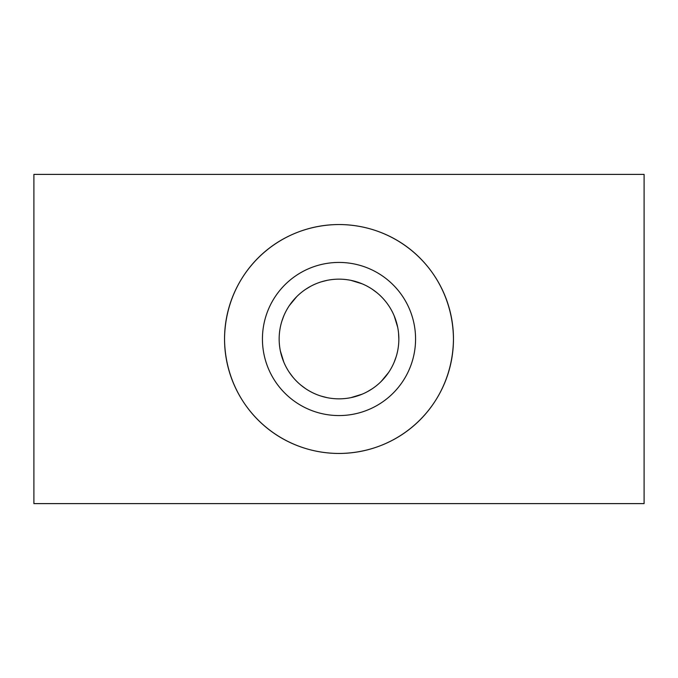 <?xml version="1.0" encoding="UTF-8"?>
<svg xmlns="http://www.w3.org/2000/svg" width="678" height="678" viewBox="0 0 678 678"><rect width="100%" height="100%" fill="white"/><g stroke="black" fill="none" stroke-linecap="round" stroke-linejoin="round"><path stroke-width="1.02" d="M453.463 339A114.463 114.463 0 0 0 281.768 239.876A114.463 114.463 0 0 0 281.768 438.124A114.463 114.463 0 0 0 453.463 339C452.768 274.878 402.512 224.943 339.161 224.537C275.785 224.85 225.359 274.505 224.537 338.737C225.02 403.003 275.59 453.175 338.975 453.463C402.503 453.09 452.819 403.122 453.463 339M644.1 174.39L644.1 503.61L33.9 503.61L33.9 174.39L644.1 174.39M280.345 350.89L283.845 362.23M289.387 372.459L292.854 377.112M300.964 385.197L305.6 388.655M321.245 396.155L327.016 397.63M350.806 397.672L362.12 394.198M367.366 391.698L372.349 388.697M381.214 381.417L388.57 372.527M394.104 362.349L396.147 356.764M398.842 339.153L398.554 333.127M397.681 327.237L394.198 315.863M377.078 292.828L372.434 289.37M362.298 283.87L350.992 280.37M327.169 280.336L321.389 281.802M310.592 286.328L305.609 289.337M296.735 296.633L289.379 305.549M283.853 315.753L281.819 321.347M262.437 339A76.563 76.563 0 0 1 377.282 272.692A76.563 76.563 0 0 1 377.282 405.308A76.563 76.563 0 0 1 262.437 339M279.158 339A59.842 59.842 0 0 1 368.925 287.175A59.842 59.842 0 0 1 368.925 390.825A59.842 59.842 0 0 1 279.158 339"/></g></svg>
